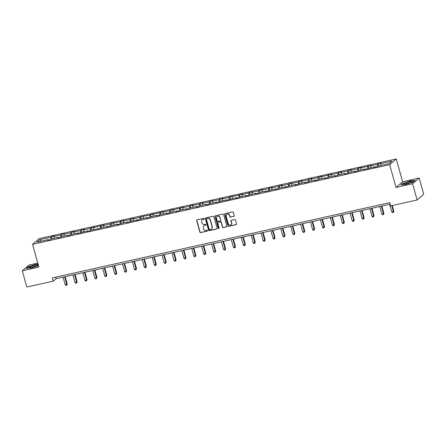 <?xml version="1.0" encoding="UTF-8"?>
<svg xmlns="http://www.w3.org/2000/svg" width="446" height="446" viewBox="0 0 446 446"><rect width="100%" height="100%" fill="white"/><g stroke="black" fill="none" stroke-linecap="round" stroke-linejoin="round"><path stroke-width="0.67" d="M204.296 218.707A0.468 0.44 -130.9 0 0 203.733 218.356L197.121 219.833A0.669 0.63 -130.9 0 0 196.675 220.608L199.858 232.098A0.669 0.63 -130.9 0 0 200.661 232.6L207.279 231.123A0.468 0.44 -130.9 0 0 207.591 230.582A0.468 0.44 -130.9 0 0 207.028 230.231L206.175 230.42A2.146 2.013 -130.9 0 1 203.61 228.826L203.348 227.867A2.146 2.013 -130.9 0 1 204.775 225.381L205.628 225.185A0.468 0.44 -130.9 0 0 205.94 224.645A0.468 0.44 -130.9 0 0 205.383 224.293L204.524 224.483A2.146 2.013 -130.9 0 1 201.966 222.888L201.698 221.93A2.146 2.013 -130.9 0 1 203.125 219.443L203.984 219.248A0.468 0.44 -130.9 0 0 204.296 218.707M233.771 216.438A0.669 0.63 -130.9 0 0 234.211 215.658L233.319 212.435A0.669 0.63 -130.9 0 0 232.522 211.939L225.174 213.578A0.669 0.63 -130.9 0 0 224.728 214.353L227.912 225.843A0.669 0.63 -130.9 0 0 228.714 226.345L236.062 224.706A0.669 0.63 -130.9 0 0 236.508 223.925L235.427 220.034A0.669 0.63 -130.9 0 0 234.629 219.532L231.485 220.235A0.669 0.63 -130.9 0 0 231.039 221.01L231.574 222.944A1.795 1.684 -130.9 0 1 231.078 224.672A1.795 1.684 -130.9 0 1 228.24 223.686L226.144 216.12A1.795 1.684 -130.9 0 1 226.635 214.392A1.795 1.684 -130.9 0 1 229.473 215.379L229.824 216.639A0.669 0.63 -130.9 0 0 230.621 217.141L233.949 216.282A0.669 0.63 -130.9 0 0 234.111 216.221M395.998 187.431L412.589 183.735L417.099 199.992L423.7 194.283L419.19 178.021L402.599 181.723L396.288 158.96L389.687 164.669L395.998 187.431L402.599 181.723M37.782 263.09L28.901 265.069L22.3 270.783L38.891 267.082L32.575 244.319L389.687 164.669M22.3 270.783L26.81 287.04L53.297 281.136L56.124 278.689L390.138 204.19M417.099 199.992L390.612 205.901L389.709 202.651L52.394 277.88L53.297 281.136M213.952 216.756A0.669 0.63 -130.9 0 0 213.155 216.254L205.807 217.893A0.669 0.63 -130.9 0 0 205.361 218.674L208.55 230.164A0.669 0.63 -130.9 0 0 209.347 230.666L216.695 229.027A0.669 0.63 -130.9 0 0 217.141 228.246L213.952 216.756M215.49 215.736L222.838 214.097A0.669 0.63 -130.9 0 1 223.636 214.598L226.824 226.089A0.669 0.63 -130.9 0 1 226.378 226.863L223.234 227.566A0.669 0.63 -130.9 0 1 222.431 227.064L221.144 222.403A0.669 0.63 -130.9 0 0 220.341 221.907L218.256 222.37A0.669 0.63 -130.9 0 0 217.81 223.151L219.153 228.001A0.468 0.44 -130.9 0 1 219.025 228.452A0.468 0.44 -130.9 0 1 218.284 228.196L215.044 216.511A0.669 0.63 -130.9 0 1 215.49 215.736M412.589 183.735L419.19 178.021M389.135 163.582L377.907 166.085L377.31 166.603L374.138 167.306L374.735 166.793L364.237 169.513L364.839 169.001L358.11 170.5L357.514 171.013L354.341 171.721L354.938 171.208L348.214 172.708L347.618 173.221L344.446 173.929L345.042 173.41L338.319 174.91L337.722 175.429L334.55 176.137L335.147 175.618L328.423 177.118L327.827 177.636L324.655 178.344L325.251 177.826L318.528 179.325L317.926 179.844L314.753 180.552L315.355 180.033L308.626 181.533L308.03 182.052L304.858 182.76L305.454 182.241L298.731 183.741L298.134 184.259L294.962 184.967L295.559 184.449L288.835 185.949L288.239 186.467L285.066 187.175L285.663 186.657L278.94 188.156L278.343 188.675L275.171 189.383L275.767 188.864L265.27 191.59L265.872 191.072L259.143 192.572L258.546 193.09L255.374 193.798L255.971 193.28L249.247 194.779L248.651 195.298L245.478 196.006L246.075 195.487L239.351 196.987L238.755 197.506L235.583 198.208L236.179 197.695L225.687 200.416L226.284 199.903L215.786 202.623L216.388 202.11L209.659 203.61L209.062 204.123L205.89 204.831L206.487 204.313L199.763 205.818L199.167 206.331L195.995 207.039L196.591 206.52L189.868 208.02L189.271 208.538L186.099 209.246L186.696 208.728L179.972 210.228L179.37 210.746L176.198 211.454L176.8 210.936L170.071 212.435L169.474 212.954L166.302 213.662L166.899 213.143L160.175 214.643L159.579 215.162L156.407 215.87L157.003 215.351L150.28 216.851L149.683 217.369L146.511 218.077L147.108 217.559L140.384 219.058L139.788 219.577L136.615 220.285L137.212 219.766L126.714 222.493L127.316 221.974L120.587 223.474L119.991 223.992L116.819 224.7L117.415 224.182L110.692 225.682L110.095 226.2L106.923 226.908L107.519 226.39L100.796 227.889L100.199 228.408L90.9 230.097L90.304 230.615L87.132 231.318L87.728 230.805L77.23 233.526L77.833 233.013L71.104 234.512L70.507 235.025L67.335 235.733L67.931 235.22L61.208 236.72L60.611 237.233L57.439 237.941L58.036 237.423L51.312 238.922L50.716 239.441L47.544 240.149L48.14 239.63L36.912 242.139L39.727 239.697L50.961 237.194L51.558 236.675L54.73 235.967L54.133 236.486L60.857 234.986L61.453 234.468L64.625 233.76L64.029 234.278L70.752 232.779L71.349 232.26L74.521 231.552L73.924 232.071L80.648 230.571L81.244 230.052L84.417 229.344L83.82 229.863L90.544 228.363L91.146 227.845L94.318 227.142L93.716 227.655L104.213 224.935L103.617 225.447L110.34 223.948L110.937 223.435L114.109 222.727L113.513 223.24L120.236 221.74L120.833 221.227L124.005 220.519L123.408 221.038L130.132 219.532L130.734 219.019L133.9 218.311L133.304 218.83L140.033 217.33L140.629 216.812L149.928 215.123L150.525 214.604L153.697 213.896L153.101 214.415L163.593 211.688L162.996 212.207L169.72 210.707L170.316 210.189L173.488 209.481L172.892 209.999L183.39 207.273L182.788 207.791L189.517 206.292L190.113 205.773L193.285 205.065L192.689 205.584L199.412 204.084L200.009 203.566L203.181 202.858L202.584 203.376L209.308 201.876L209.904 201.358L213.076 200.65L212.48 201.168L219.203 199.669L219.8 199.15L222.972 198.442L222.376 198.961L229.099 197.461L229.701 196.942L239 195.253L239.597 194.735L242.769 194.032L242.172 194.545L252.665 191.825L252.068 192.338L258.791 190.838L259.388 190.325L262.56 189.617L261.964 190.13L268.687 188.63L269.284 188.117L272.456 187.409L271.859 187.928L278.583 186.428L279.185 185.91L282.357 185.201L281.755 185.72L288.484 184.22L289.08 183.702L292.253 182.994L291.656 183.512L298.38 182.013L298.976 181.494L302.148 180.786L301.552 181.305L308.275 179.805L308.872 179.286L312.044 178.578L311.447 179.097L318.171 177.597L318.773 177.079L321.94 176.371L321.343 176.889L331.841 174.163L331.239 174.681L337.968 173.182L338.564 172.663L341.736 171.955L341.14 172.474L347.863 170.974L348.46 170.456L351.632 169.748L351.035 170.266L357.759 168.766L358.355 168.248L361.528 167.54L360.931 168.058L371.429 165.332L370.827 165.851L377.556 164.351L378.152 163.833L381.324 163.13L380.728 163.643L391.956 161.14L389.135 163.582M396.288 158.96L39.181 238.604L32.575 244.319M377.556 166.386L377.556 164.351M370.832 167.663L370.827 165.851M374.975 167.122L374.735 166.793M367.66 168.594L367.655 166.559M360.937 169.87L360.931 168.058M365.079 169.329L364.839 169.001M357.764 170.801L357.759 168.766M351.041 172.078L351.035 170.266M355.178 171.537L354.938 171.208M347.869 173.009L347.863 170.974M341.14 174.286L341.14 172.474M345.282 173.745L345.042 173.41M337.973 175.217L337.968 173.182M331.244 176.488L331.239 174.681M335.386 175.953L335.147 175.618M328.072 177.419L328.072 175.389M321.349 178.695L321.343 176.889M325.491 178.16L325.251 177.826M318.176 179.626L318.171 177.597M311.453 180.903L311.447 179.097M315.595 180.368L315.355 180.033M308.281 181.834L308.275 179.805M301.557 183.111L301.552 181.305M305.694 182.57L305.454 182.241M298.385 184.042L298.38 182.013M291.656 185.319L291.656 183.512M295.798 184.778L295.559 184.449M288.49 186.25L288.484 184.22M281.76 187.526L281.755 185.72M285.903 186.985L285.663 186.657M278.588 188.457L278.583 186.428M271.865 189.734L271.859 187.928M276.007 189.193L275.767 188.864M268.693 190.665L268.687 188.63M261.969 191.942L261.964 190.13M266.106 191.401L265.872 191.072M258.797 192.873L258.791 190.838M252.074 194.149L252.068 192.338M256.21 193.609L255.971 193.28M248.901 195.08L248.896 193.046M242.172 196.357L242.172 194.545M246.315 195.816L246.075 195.487M239 197.288L239 195.253M232.277 198.565L232.271 196.753M236.419 198.024L236.179 197.695M229.105 199.496L229.099 197.461M222.381 200.772L222.376 198.961M226.523 200.232L226.284 199.903M219.209 201.703L219.203 199.669M212.486 202.98L212.48 201.168M216.622 202.439L216.388 202.11M209.313 203.911L209.308 201.876M202.59 205.188L202.584 203.376M206.727 204.647L206.487 204.313M199.418 206.119L199.412 204.084M192.689 207.396L192.689 205.584M196.831 206.855L196.591 206.52M189.517 208.321L189.517 206.292M182.793 209.598L182.788 207.791M186.935 209.062L186.696 208.728M179.621 210.529L179.615 208.499M172.897 211.805L172.892 209.999M177.04 211.27L176.8 210.936M169.725 212.736L169.72 210.707M163.002 214.013L162.996 212.207M167.138 213.472L166.899 213.143M159.83 214.944L159.824 212.915M153.101 216.221L153.101 214.415M157.243 215.68L157.003 215.351M149.934 217.152L149.928 215.123M143.205 218.429L143.199 216.622M147.347 217.888L147.108 217.559M140.033 219.36L140.033 217.33M133.309 220.636L133.304 218.83M137.452 220.095L137.212 219.766M130.137 221.567L130.132 219.532M123.414 222.844L123.408 221.038M127.556 222.303L127.316 221.974M120.242 223.775L120.236 221.74M113.518 225.052L113.513 223.24M117.655 224.511L117.415 224.182M110.346 225.983L110.34 223.948M103.617 227.259L103.617 225.447M107.759 226.719L107.519 226.39M100.45 228.19L100.445 226.155M93.721 229.467L93.716 227.655M97.864 228.926L97.624 228.597M90.549 230.398L90.544 228.363M83.826 231.675L83.82 229.863M87.968 231.134L87.728 230.805M80.654 232.606L80.648 230.571M73.93 233.882L73.924 232.071M78.067 233.342L77.833 233.013M70.758 234.813L70.752 232.779M64.034 236.09L64.029 234.278M68.171 235.549L67.931 235.22M60.862 237.021L60.857 234.986M54.133 238.298L54.133 236.486M58.275 237.757L58.036 237.423M50.961 239.223L50.961 237.194M39.727 239.697L41.16 241.191M55.694 277.144L56.124 278.689M48.38 239.965L48.14 239.63M380.728 165.455L380.728 163.643M52.132 238.744L51.558 236.675M62.027 236.536L61.453 234.468M71.923 234.328L71.349 232.26M81.819 232.121L81.244 230.052M91.714 229.913L91.146 227.845M101.616 227.705L101.041 225.643M111.511 225.498L110.937 223.435M121.407 223.29L120.833 221.227M131.302 221.082L130.734 219.019M141.204 218.875L140.629 216.812M151.099 216.667L150.525 214.604M160.995 214.465L160.421 212.396M170.89 212.257L170.316 210.189M180.786 210.049L180.217 207.981M190.687 207.842L190.113 205.773M200.583 205.634L200.009 203.566M210.479 203.426L209.904 201.358M220.374 201.218L219.8 199.15M230.27 199.011L229.701 196.942M240.171 196.803L239.597 194.735M250.067 194.595L249.492 192.533M259.962 192.388L259.388 190.325M269.858 190.18L269.284 188.117M279.754 187.972L279.185 185.91M289.655 185.765L289.08 183.702M299.55 183.562L298.976 181.494M309.446 181.355L308.872 179.286M319.342 179.147L318.773 177.079M329.243 176.939L328.669 174.871M339.138 174.732L338.564 172.663M349.034 172.524L348.46 170.456M358.93 170.316L358.355 168.248M368.825 168.109L368.257 166.04M378.726 165.901L378.152 163.833M38.088 264.183L35.518 264.439L28.405 266.663L26.414 268.38L31.543 267.879L38.507 265.699M402.833 183.15L400.842 184.873L405.972 184.365L413.085 182.141L415.075 180.424L409.946 180.925L402.894 183.378M204.246 219.07A0.468 0.44 -130.9 0 1 204.162 219.097L203.304 219.287A2.146 2.013 -130.9 0 0 202.384 219.789M204.028 225.726A2.146 2.013 -130.9 0 1 204.954 225.224L205.807 225.035A0.468 0.44 -130.9 0 0 205.89 225.007M196.954 219.895A0.669 0.63 -130.9 0 0 196.853 220.458L200.037 231.948A0.669 0.63 -130.9 0 0 200.839 232.444L207.457 230.972A0.468 0.44 -130.9 0 0 207.535 230.944M205.639 217.96A0.669 0.63 -130.9 0 0 205.539 218.518L208.728 230.008A0.669 0.63 -130.9 0 0 209.525 230.51L216.873 228.87A0.669 0.63 -130.9 0 0 217.04 228.809M206.738 218.635A0.468 0.44 -130.9 0 0 206.426 219.181L209.224 229.266A0.468 0.44 -130.9 0 0 209.782 229.618L210.685 229.417A2.146 2.013 -130.9 0 0 212.112 226.93L210.2 220.034A2.146 2.013 -130.9 0 0 207.641 218.434L206.916 218.484A0.468 0.44 -130.9 0 0 206.654 218.663M211.61 228.915A2.146 2.013 -130.9 0 0 212.29 226.774L212.112 226.93M206.916 218.484L207.819 218.278A2.146 2.013 -130.9 0 1 210.378 219.878L212.29 226.774M218.088 222.437A0.669 0.63 -130.9 0 1 218.434 222.22L220.519 221.751A0.669 0.63 -130.9 0 1 221.322 222.253L222.61 226.914A0.669 0.63 -130.9 0 0 223.413 227.41L226.557 226.707A0.669 0.63 -130.9 0 0 226.719 226.646M215.323 215.797A0.669 0.63 -130.9 0 0 215.223 216.36L218.462 228.04A0.468 0.44 -130.9 0 0 219.103 228.363M219.8 217.57A1.795 1.684 -130.9 0 0 216.962 216.583A1.795 1.684 -130.9 0 0 216.466 218.311L217.208 220.976A0.669 0.63 -130.9 0 0 218.005 221.478L220.095 221.015A0.669 0.63 -130.9 0 0 220.541 220.235L219.978 217.414A1.795 1.684 -130.9 0 0 217.051 216.511M220.435 220.798A0.669 0.63 -130.9 0 0 220.72 220.079L220.541 220.235M219.978 217.414L220.72 220.079M226.724 214.32A1.795 1.684 -130.9 0 1 229.651 215.223L230.002 216.483A0.669 0.63 -130.9 0 0 230.799 216.985L233.949 216.282M231.167 224.589A1.795 1.684 -130.9 0 0 231.753 222.788L231.574 222.944M231.318 220.296A0.669 0.63 -130.9 0 0 231.218 220.859L231.753 222.788M225.007 213.64A0.669 0.63 -130.9 0 0 224.907 214.197L228.09 225.687A0.669 0.63 -130.9 0 0 228.893 226.189L236.241 224.55A0.669 0.63 -130.9 0 0 236.402 224.489M63.064 277.139L65.2 284.832L67.234 284.091L65.172 276.671M67.234 284.091L66.677 285.312L66.788 284.476L64.653 276.782M66.677 285.312L66.047 285.457L65.2 284.832M72.966 274.931L75.095 282.625L77.13 281.883L75.073 274.463M77.13 281.883L76.578 283.104L76.684 282.268L74.549 274.58M76.578 283.104L75.943 283.249L75.095 282.625M82.861 272.723L84.996 280.417L86.58 280.066L87.026 279.675L84.969 272.255M87.026 279.675L86.474 280.896L86.58 280.066L84.445 272.372M86.474 280.896L85.838 281.041L84.996 280.417M30.573 266.58A4.443 0.691 -15.5 0 0 29.503 267.611A4.443 0.691 -15.5 0 0 36.561 265.994A4.443 0.691 -15.5 0 0 37.737 265.325A4.443 0.691 -15.5 0 0 35.68 265.091A4.443 0.691 -15.5 0 0 30.573 266.58M36.237 266.123A3.038 0.474 -15.5 0 0 31.733 267.26A3.038 0.474 -15.5 0 0 31.192 267.528M26.782 268.347L28.6 266.775L35.496 264.623L38.133 264.361M405.007 183.072A4.443 0.691 -15.5 0 0 403.931 184.103A4.443 0.691 -15.5 0 0 410.989 182.481A4.443 0.691 -15.5 0 0 412.165 181.817A4.443 0.691 -15.5 0 0 410.108 181.583A4.443 0.691 -15.5 0 0 405.007 183.072M410.671 182.615A3.038 0.474 -15.5 0 0 406.161 183.746A3.038 0.474 -15.5 0 0 405.62 184.014M401.216 184.834L403.028 183.267L409.924 181.109L414.841 180.624M92.757 270.516L94.892 278.209L96.475 277.858L96.921 277.468L94.864 270.047M96.921 277.468L96.369 278.694L96.475 277.858L94.346 270.165M96.369 278.694L95.734 278.834L94.892 278.209M102.652 268.308L104.788 276.002L106.371 275.65L106.817 275.26L104.76 267.84M106.817 275.26L106.265 276.487L106.371 275.65L104.241 267.957M106.265 276.487L105.63 276.626L104.788 276.002M112.548 266.1L114.683 273.794L116.272 273.443L116.718 273.058L114.655 265.632M116.718 273.058L116.161 274.279L116.272 273.443L114.137 265.749M116.161 274.279L115.531 274.418L114.683 273.794M122.449 263.893L124.579 271.586L126.168 271.235L126.614 270.85L124.557 263.424M126.614 270.85L126.062 272.071L126.168 271.235L124.033 263.541M126.062 272.071L125.426 272.211L124.579 271.586M132.345 261.685L134.48 269.378L136.063 269.027L136.509 268.643L134.452 261.217M136.509 268.643L135.958 269.863L136.063 269.027L133.928 261.334M135.958 269.863L135.322 270.003L134.48 269.378M142.241 259.477L144.376 267.171L145.959 266.82L146.405 266.435L144.348 259.009M146.405 266.435L145.853 267.656L145.959 266.82L143.829 259.126M145.853 267.656L145.218 267.795L144.376 267.171M152.136 257.275L154.271 264.963L155.855 264.612L156.306 264.227L154.244 256.801M156.306 264.227L155.749 265.448L155.855 264.612L153.725 256.918M155.749 265.448L155.113 265.587L154.271 264.963M162.037 255.067L164.167 262.761L165.756 262.404L166.202 262.019L164.139 254.594M166.202 262.019L165.644 263.24L165.756 262.404L163.621 254.711M165.644 263.24L165.014 263.38L164.167 262.761M171.933 252.86L174.063 260.553L175.652 260.196L176.098 259.812L174.04 252.386M176.098 259.812L175.546 261.033L175.652 260.196L173.516 252.503M175.546 261.033L174.91 261.172L174.063 260.553M181.829 250.652L183.964 258.345L185.993 257.604L183.936 250.178M185.993 257.604L185.441 258.825L185.547 257.989L183.412 250.295M185.441 258.825L184.806 258.97L183.964 258.345M191.724 248.444L193.859 256.138L195.889 255.396L193.832 247.976M195.889 255.396L195.337 256.617L195.443 255.781L193.313 248.088M195.337 256.617L194.701 256.762L193.859 256.138M201.62 246.237L203.755 253.93L205.79 253.189L203.727 245.768M205.79 253.189L205.232 254.41L205.344 253.573L203.209 245.88M205.232 254.41L204.597 254.555L203.755 253.93M211.521 244.029L213.651 251.722L215.686 250.981L213.623 243.561M215.686 250.981L215.128 252.202L215.24 251.366L213.104 243.672M215.128 252.202L214.498 252.347L213.651 251.722M221.417 241.821L223.546 249.515L225.135 249.163L225.581 248.773L223.524 241.353M225.581 248.773L225.029 249.994L225.135 249.163L223 241.47M225.029 249.994L224.394 250.139L223.546 249.515M231.312 239.614L233.448 247.307L235.031 246.956L235.477 246.566L233.42 239.145M235.477 246.566L234.925 247.792L235.031 246.956L232.896 239.262M234.925 247.792L234.289 247.931L233.448 247.307M241.208 237.406L243.343 245.099L244.926 244.748L245.372 244.358L243.315 236.938M245.372 244.358L244.821 245.584L244.926 244.748L242.797 237.055M244.821 245.584L244.185 245.724L243.343 245.099M251.104 235.198L253.239 242.892L254.828 242.54L255.274 242.156L253.211 234.73M255.274 242.156L254.716 243.377L254.828 242.54L252.692 234.847M254.716 243.377L254.086 243.516L253.239 242.892M261.005 232.99L263.134 240.684L264.723 240.333L265.169 239.948L263.112 232.522M265.169 239.948L264.617 241.169L264.723 240.333L262.588 232.639M264.617 241.169L263.982 241.308L263.134 240.684M270.9 230.783L273.036 238.476L274.619 238.125L275.065 237.74L273.008 230.314M275.065 237.74L274.513 238.961L274.619 238.125L272.484 230.431M274.513 238.961L273.877 239.101L273.036 238.476M280.796 228.575L282.931 236.269L284.515 235.917L284.961 235.533L282.903 228.107M284.961 235.533L284.409 236.754L284.515 235.917L282.385 228.224M284.409 236.754L283.773 236.893L282.931 236.269M290.692 226.367L292.827 234.061L294.41 233.71L294.856 233.325L292.799 225.899M294.856 233.325L294.304 234.546L294.41 233.71L292.281 226.016M294.304 234.546L293.669 234.685L292.827 234.061M300.587 224.165L302.723 231.859L304.311 231.502L304.757 231.117L302.695 223.691M304.757 231.117L304.2 232.338L304.311 231.502L302.176 223.808M304.2 232.338L303.57 232.477L302.723 231.859M310.488 221.957L312.618 229.651L314.207 229.294L314.653 228.91L312.596 221.484M314.653 228.91L314.101 230.13L314.207 229.294L312.072 221.601M314.101 230.13L313.466 230.27L312.618 229.651M320.384 219.75L322.519 227.443L324.549 226.702L322.491 219.276M324.549 226.702L323.997 227.923L324.103 227.086L321.967 219.393M323.997 227.923L323.361 228.068L322.519 227.443M330.28 217.542L332.415 225.236L334.444 224.494L332.387 217.068M334.444 224.494L333.892 225.715L333.998 224.879L331.869 217.185M333.892 225.715L333.257 225.86L332.415 225.236M340.175 215.334L342.311 223.028L344.345 222.286L342.283 214.866M344.345 222.286L343.788 223.507L343.894 222.671L341.764 214.978M343.788 223.507L343.152 223.652L342.311 223.028M350.077 213.127L352.206 220.82L354.241 220.079L352.178 212.658M354.241 220.079L353.684 221.3L353.795 220.463L351.66 212.77M353.684 221.3L353.054 221.445L352.206 220.82M359.972 210.919L362.102 218.612L364.137 217.871L362.08 210.451M364.137 217.871L363.585 219.092L363.691 218.256L361.555 210.568M363.585 219.092L362.949 219.237L362.102 218.612M369.868 208.711L372.003 216.405L373.586 216.054L374.032 215.663L371.975 208.243M374.032 215.663L373.48 216.884L373.586 216.054L371.451 208.36M373.48 216.884L372.845 217.029L372.003 216.405M379.763 206.504L381.899 214.197L383.482 213.846L383.928 213.456L381.871 206.035M383.928 213.456L383.376 214.682L383.482 213.846L381.352 206.152M383.376 214.682L382.74 214.821L381.899 214.197M389.659 204.296L391.794 211.989L393.829 211.248L392.24 205.539M393.829 211.248L393.272 212.474L393.383 211.638L391.722 205.651M393.272 212.474L392.636 212.614L391.794 211.989"/></g></svg>
